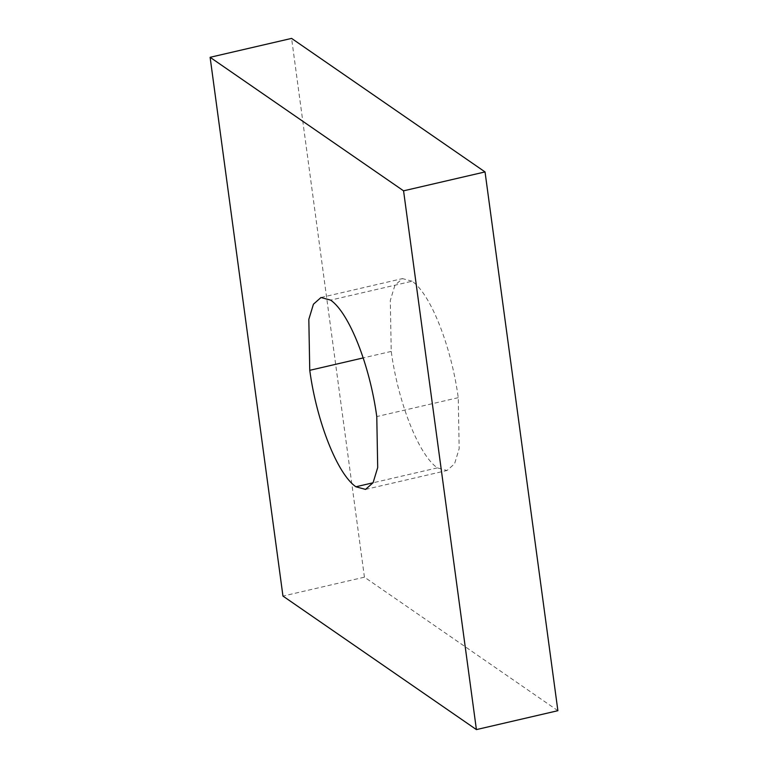 <?xml version="1.0" encoding="UTF-8"?>
<svg xmlns="http://www.w3.org/2000/svg" width="768" height="768" viewBox="0 0 768 768"><rect width="100%" height="100%" fill="white"/><g stroke="black" fill="none" stroke-linecap="round" stroke-linejoin="round"><path stroke-width="0.58" stroke-dasharray="3.84 2.88" d="M557.885 710.698L364.435 577.171L282.96 596.074M364.435 577.171L291.59 38.4M412.118 281.222L402.47 278.602L394.915 285.293L390.298 300.451L391.229 351.418C398.198 402.96 418.848 455.098 437.357 467.875L447.005 470.496L454.56 463.805L459.178 448.646L458.246 397.67C451.277 346.138 430.627 294 412.118 281.222L330.643 300.125M391.229 351.418L363.158 357.926M437.357 467.875L373.037 482.794M458.246 397.67L376.771 416.573M320.995 297.504L402.47 278.602M365.53 489.408L447.005 470.496"/><path stroke-width="1.15" d="M403.565 190.829L476.41 729.6L282.96 596.074L210.115 57.302L403.565 190.829L485.04 171.926L557.885 710.698L476.41 729.6M485.04 171.926L291.59 38.4L210.115 57.302M330.643 300.125L320.995 297.504L313.44 304.195L308.822 319.354L309.754 370.32C316.723 421.862 337.373 474 355.882 486.778L365.53 489.408L373.085 482.707L377.702 467.549L376.771 416.573C369.802 365.04 349.152 312.902 330.643 300.125M363.158 357.926L309.754 370.32M373.037 482.794L355.882 486.778"/></g></svg>
